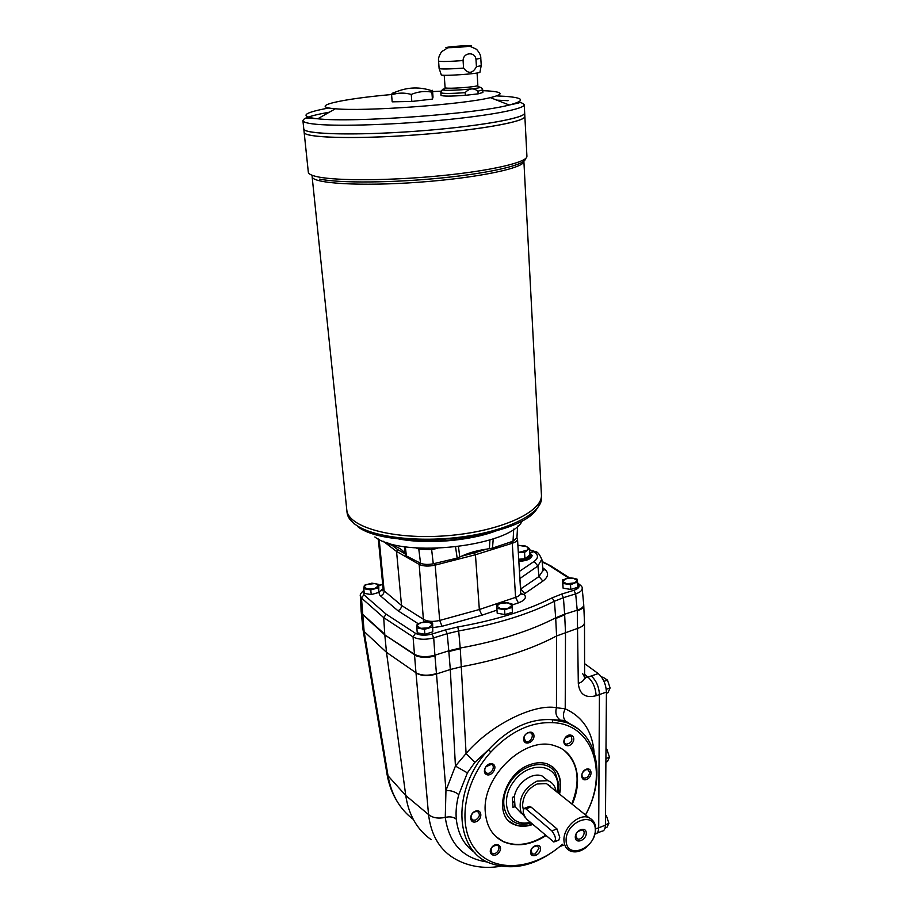 <?xml version="1.0" encoding="UTF-8"?>
<svg xmlns="http://www.w3.org/2000/svg" width="913" height="913" viewBox="0 0 913 913"><rect width="100%" height="100%" fill="white"/><g stroke="black" fill="none" stroke-linecap="round" stroke-linejoin="round"><path stroke-width="1.37" d="M405.304 546.739L406.399 555.949L404.961 553.769C403.192 550.162 398.878 547.332 392.019 545.266L388.059 543.874L387.831 542.858M492.084 853.438L492.198 853.495C494.253 854.214 496.17 853.415 497.95 851.121C499.445 848.451 499.263 846.477 497.38 845.221C491.582 845.883 489.825 848.622 492.084 853.438M499.297 852.091C495.063 858.517 487.154 854.157 491.502 847.743C495.782 841.295 503.634 845.723 499.297 852.091M554.921 841.66L558.813 840.108L559.76 837.289L556.964 828.901L530.932 806.966L525.945 808.884L551.897 830.91C555.766 836.217 556.439 839.937 553.917 842.071L526.573 819.087C522.887 813.917 522.247 810.299 524.655 808.233L525.945 808.884M528.216 806.875L530.932 806.966M566.117 841.078C565.056 821.894 594.774 810.196 595.322 829.312C596.326 848.109 567.041 860.183 566.117 841.078M587.013 846.693C581.296 851.452 575.806 852.936 570.534 851.144C566.551 849.398 564.36 845.974 563.983 840.873C562.773 828.159 578.671 813.266 588.725 817.534C596.143 821.369 597.581 828.513 593.062 838.944M577.769 831.423L582.334 829.974C586.933 831.435 581.832 840.839 577.495 838.91L575.715 836.148L576.594 832.918M575.293 837.381C574.905 830.214 586.032 825.774 586.272 832.953C586.66 840.074 575.601 844.559 575.293 837.381M521.62 813.643L515.012 806.67L513.015 807.434L512.353 797.346L514.361 796.593C516.518 783.308 532.062 771.805 542.025 775.947L547.96 780.683M523.286 809.397L522.578 805.745C522.944 795.759 527.805 788.501 537.175 783.982L546.488 783.616L551.509 787.645M548.69 785.374L548.451 784.575M514.019 802.219L512.592 801.009M397.201 538.613C425.458 544.616 469.419 541.135 496.307 530.807M374.866 536.981C402.861 558.87 512.113 546.191 522.533 520.307M493.225 538.91L492.495 548.108L486.572 549.124C476.86 550.55 468.563 552.89 461.693 556.165L457.162 558.117L455.576 547.047M431.518 548.473L433.264 563.789L457.162 558.117M433.264 563.789C428.163 564.782 423.94 564.599 420.562 563.241L418.793 549.112L416.237 547.937M406.399 555.949L420.562 563.241M517.591 526.116L516.929 537.94L513.026 541.226L513.711 529.129M492.495 548.108L513.026 541.226M477.967 91.186C473.516 87.716 469.259 88.196 465.185 92.647L465.368 95.317L478.127 93.856L477.967 91.186L482.737 89.828C481.824 87.774 480.946 86.986 480.124 87.465C475.833 89.12 447.484 91.072 443.09 90.01C442.223 89.657 441.47 90.558 440.842 92.715C442.645 93.697 450.76 93.674 465.185 92.647M475.97 59.265C474.943 51.242 463.074 52.44 463.085 60.566L463.576 68.098C468.301 74.101 472.58 73.656 476.438 66.752L475.97 59.265L480.786 58.17C481.003 55.784 479.587 52.828 476.54 49.291L469.898 46.255C472.112 45.901 472.101 45.696 469.864 45.65C462.309 45.479 439.164 47.716 447.781 47.796L469.898 46.255M439.142 68.441L439.119 68.509C440.911 69.262 449.07 69.126 463.576 68.098M439.199 68.612L441.241 74.729C439.119 76.589 482.19 73.611 479.976 72.047L481.197 65.69M476.438 66.752L481.242 65.588L480.786 58.17M478.127 93.856L482.897 92.464L482.737 89.828M468.437 45.787L447.747 47.487C447.199 48.206 470.492 46.597 469.91 45.947L468.437 45.787M489.402 548.747L489.916 539.994M389.703 543.429L389.965 544.707M458.463 546.693L459.787 557.135M405.349 554.819L404.356 546.602M437.27 548.371L431.507 549.637L418.793 549.112M490.27 531.343L490.258 532.233M531.104 822.978L527.36 823.846C508.085 827.6 496.912 805.802 508.336 785.283C519.235 764.569 545.997 757.585 555.184 772.455L558.733 783.959M386.039 542.265L388.059 543.874M444.22 75.265L445.099 87.682L445.806 87.979C449.55 88.858 473.505 87.203 477.179 85.811L477.853 85.423L477.077 72.983M469.316 46.164L448.374 47.624M464.032 46.825L453.693 47.544M464.637 46.666L453.065 47.476M431.895 92.133L432.408 99.095L433.013 97.189L432.511 90.319L431.895 92.133C424.91 90.832 418.04 91.608 411.261 94.438C404.493 92.533 397.931 92.67 391.597 94.872L391.688 94.005L396.242 91.814C407.997 87.066 419.9 86.724 431.94 90.798M392.83 93.023L396.562 91.677M328.965 107.962C304.052 112.573 299.418 116.088 315.088 118.496L317.77 118.781C351.939 122.913 476.187 113.954 509.226 105.018L518.573 103.021C520.193 102.142 522.076 102.701 524.245 104.687C524.792 108.955 488.991 115.848 438.046 120.516C387.192 125.195 332.332 126.542 312.486 123.86C306.254 123.027 303.07 121.954 302.911 120.607L304.143 132.294C303.687 137.795 354.392 139.392 415.347 134.953C476.301 130.582 525.991 121.737 524.861 116.385L526.927 156.306C527.543 162.149 492.29 170.583 442.052 175.604C391.894 180.66 337.684 181.036 317.929 176.871C311.732 175.581 308.526 174.018 308.32 172.192L304.143 132.294C303.687 137.772 354.392 139.381 415.347 134.941C476.301 130.57 525.991 121.726 524.849 116.362L524.849 116.293M304.748 133.252C309.484 138.046 358.626 139.084 415.518 134.941C472.409 130.844 520.501 122.776 524.404 117.389M303.778 128.881C303.31 134.257 354.061 135.74 415.061 131.301C476.072 126.93 525.808 118.199 524.678 112.972L524.849 116.362M304.36 129.794C308.971 134.485 358.193 135.444 415.232 131.289C472.283 127.181 520.456 119.192 524.245 113.92M303.778 128.87C303.31 134.234 354.05 135.729 415.061 131.289C476.072 126.907 525.808 118.188 524.678 112.95L524.678 112.881M391.631 94.518C340.538 99.026 307.316 106.638 335.391 108.761C363.808 111.671 462.777 104.561 490.372 97.634C504.079 94.267 503.303 92.03 488.021 90.923L482.783 90.661M441.241 91.163L432.602 91.574M404.003 539.355C433.07 543.018 461.647 540.77 489.722 532.61M541.546 497.208L523.879 161.179C525.032 167.969 477.431 178.001 419.056 182.212C360.681 186.514 311.869 183.502 312.12 176.631L346.792 509.922C347.75 527.143 393.435 540.005 446.719 535.726C500.027 531.651 543.007 511.919 541.42 494.8C542.995 511.931 500.016 531.663 446.719 535.737C393.446 540.005 347.773 527.155 346.814 509.933C347.75 527.166 393.435 540.017 446.719 535.737C500.027 531.674 543.007 511.931 541.42 494.812L541.409 494.572M440.842 92.715L441.036 95.351C442.839 96.356 450.942 96.344 465.368 95.317M432.408 99.095L411.82 101.457L392.179 101.834L391.597 94.872M411.261 94.438L411.82 101.457M518.824 560.924C526.402 560.32 530.51 558.539 531.172 555.583L528.022 559.646M529.814 553.518L532.119 555.846M549.946 785.751L550.071 786.492M525.158 817.375L520.787 811.623C518.185 798.464 523.594 788.296 537.004 781.117L547.937 780.672C552.445 782.441 555.127 785.967 556.006 791.251M515.012 806.67L514.361 796.593M518.846 561.392C527.018 560.844 531.446 558.87 532.131 555.481L529.757 552.616M434.645 563.492L435.17 565.124L475.445 554.75L474.566 552.856L486.572 549.124M383.255 541.238L396.55 551.441L397.771 549.66L404.961 553.769M577.701 583.875C580.394 586.26 579.139 588.406 573.912 590.3L561.666 594.078L563.424 597.673L554.419 601.256L555.709 618.5L564.656 614.86L564.633 614.187L555.675 617.827C530.168 631.009 498.35 641.074 460.22 648.036L448.797 650.809L447.199 633.679L433.709 637.867L434.896 655.203C426.531 657.417 419.672 657.086 414.319 654.199L384.807 634.9L416.214 655.865L384.807 634.9L361.548 613.536L384.807 634.9L386.507 652.327L415.974 672.755L413.053 636.909C418.405 639.671 425.298 639.99 433.709 637.867L431.997 634.044C425.275 635.779 419.775 635.539 415.472 633.302L413.053 636.909L383.711 617.622L384.75 634.215L362.324 613.947L361.194 611.778M583.715 604.532L583.727 604.771C583.658 606.962 581.49 608.766 577.256 610.192L564.633 614.187L563.424 597.673L575.681 593.872C579.995 592.423 582.163 590.62 582.197 588.463L582.163 588.2M419.832 562.887L419.181 564.417L396.55 551.441L401.515 605.433C401.503 607.99 400.293 609.747 397.897 610.706L380.504 595.892C378.142 593.576 379.021 591.213 383.118 588.817M511.679 541.706L512.284 543.258L475.445 554.75L479.336 609.519L481.927 615.202L442.052 626.284L433.002 627.608M542.813 567.897C549.124 571.926 549.147 576.331 542.881 581.102L524.747 593.587L524.45 594.683L520.832 593.518M524.747 593.587L520.787 588.942L538.99 576.537L542.881 581.102M519.451 571.515L519.931 578.522L537.905 565.969L534.094 561.461L519.44 571.378M519.874 578.557L520.787 588.942M534.094 561.461C538.602 558.014 538.556 554.75 533.957 551.68L537.164 552.696M541.843 559.224L537.905 565.969L538.99 576.537L543.087 570.374L543.783 570.614L542.95 569.198M542.162 562.02L551.76 566.471M583.727 604.771L584.491 622.529C584.377 624.869 582.232 626.775 578.055 628.212L556.588 635.973C531.218 649.417 499.582 659.654 461.658 666.695L450.303 669.503L448.842 651.505L460.278 648.732L458.691 630.94L447.199 633.679L445.476 629.89L457.733 626.98L458.691 630.94C496.934 624.081 528.832 614.187 554.419 601.256L552.045 597.878L561.666 594.078M360.338 595.824L361.468 598.038L363.888 594.762L364.013 590.996M415.472 633.302L386.153 614.187L383.711 617.622L361.468 598.038L364.127 631.499L386.507 652.327L405.749 795.497C408.67 815.012 417.161 829.746 431.21 839.686M529.62 550.151L533.957 551.68L530.122 552.787M430.343 632.618L426.074 633.93M423.632 634.056L420.048 633.348M376.738 593.028L372.048 594.374M370.358 594.454L366.741 593.781M575.475 587.983L571.641 589.159M569.838 589.284L565.364 588.531M509.979 613.022L505.973 614.266M503.805 614.392L499.742 613.65M416.214 655.865C421.726 657.839 427.98 657.851 434.953 655.911L434.896 655.203L448.797 650.809L448.842 651.505M531.172 555.583L529.814 553.586M518.767 559.977C526.961 559.213 530.761 557.261 530.156 554.123L529.825 553.666M525.34 546.042L518.447 545.346L526.687 546.625C528.456 547.709 528.57 548.896 527.018 550.197L518.322 552.525M519.018 552.502L524.564 552.445L524.929 558.802L518.721 559.235M524.564 552.445L529.529 548.587L525.523 546.031M529.494 548.633L529.848 554.853M529.86 554.956L524.929 558.802M496.877 608.343L497.197 613.182L504.9 614.597L512.421 612.269L511.896 603.744L511.988 605.296L508.347 608.286L500.712 608.754L496.786 606.209L499.822 603.447L508.039 602.774L511.988 605.296L512.125 607.419L504.592 609.736L496.877 608.343L496.74 604.668L504.227 602.386L511.896 603.744M504.592 609.736L504.9 614.597M512.125 607.419L512.421 612.269M570.751 589.433L577.849 587.253L577.644 582.528L566.676 583.784L562.602 581.433L565.889 578.659L573.227 578.203L577.336 580.542L574.083 583.339L570.534 584.708L562.865 583.43L562.362 580.006L563.093 588.143L570.751 589.433L570.534 584.708M562.362 580.006L569.438 577.861L573.227 578.203L577.05 579.116L577.644 582.528M562.865 583.43L563.093 588.143M363.773 588.68L364.253 593.324L371.226 594.614L378.758 592.446L378.827 584.4L378.541 585.815L374.513 588.6L367.231 589.045L364.059 586.694L366.421 584.537L375.323 583.498L378.541 585.815L378.302 587.801L370.758 589.958L363.773 588.68L364.378 585.279L371.888 583.145L378.827 584.4M370.758 589.958L371.226 594.614M378.302 587.801L378.758 592.446M416.819 627.882L417.252 632.8L424.876 634.295L432.796 631.864L432.625 623.065L432.477 624.709L428.402 627.859L420.608 628.327L416.956 625.645L420.208 622.803L428.768 622.038L432.477 624.709L432.385 626.934L424.454 629.365L416.819 627.882L417.15 624.001L425.024 621.616L432.625 623.065M424.454 629.365L424.876 634.295M432.385 626.934L432.796 631.864M606.255 689.315L610.089 687.968L607.967 692.693L606.426 693.241M610.089 687.968L607.499 680.128L603.984 681.349M607.499 680.128L602.808 677.081L601.804 677.423M605.924 758.566L609.485 757.219L607.419 761.568L605.89 762.138M609.485 757.219L606.951 749.516L605.992 749.881M605.992 748.637L606.951 749.516M605.41 824.781L608.914 823.378L606.894 827.361L605.034 828.102M608.914 823.378L606.437 815.8L605.479 816.188M605.49 814.853L606.437 815.8M595.014 833.946L595.036 833.946C597.364 833.831 598.586 831.789 598.7 827.84L599.43 694.553C598.939 686.622 596.212 680.436 591.225 675.985L598.232 673.566C603.231 677.994 605.958 684.157 606.426 692.077L605.41 825.135C605.285 829.084 604.052 831.115 601.713 831.252L597.102 833.113M598.232 673.566L584.594 663.637M599.282 719.25L598.654 827.794C598.54 831.72 597.33 833.763 595.025 833.911M552.525 766.726C559.658 773.037 561.883 782.064 559.19 793.808M532.45 824.131C525.694 826.527 519.531 826.55 513.962 824.211L509.283 821.278M532.838 824.462C526.071 826.858 519.908 826.881 514.339 824.542C492.244 816.656 503.451 773.06 530.054 764.615C536.251 762.389 541.968 762.15 547.184 763.884C558.585 768.906 562.716 778.983 559.578 794.127M470.925 817.512L472.626 820.136L475.513 820.114C479.736 817.249 480.466 814.419 477.704 811.634C473.87 811.178 471.61 813.141 470.925 817.512M476.187 821.677C469.487 824.302 468.654 813.677 475.388 811.178C482.087 808.598 482.874 819.178 476.187 821.677M496.01 836.685L503.223 841.444C516.313 846.91 530.396 844.867 545.483 835.338M571.789 803.931C580.794 781.003 578.306 763.2 564.314 750.532M572.189 804.25C583.555 779.371 576.183 752.152 555.446 746.024C525.991 734.497 481.094 776.552 485.362 812.787C486.709 826.756 492.792 836.422 503.599 841.786C516.69 847.241 530.773 845.21 545.871 835.669M540.53 848.519C540.953 854.83 530.921 858.893 530.567 852.514C530.133 846.157 540.222 842.14 540.53 848.519M586.169 769.26C592.343 766.886 592.777 777.157 586.625 779.451C580.451 781.882 579.983 771.553 586.169 769.26M565.113 737.944C569.347 731.587 576.788 736.506 572.519 742.783C568.343 749.128 560.833 744.278 565.113 737.944M523.651 739.45C523.195 732.671 533.637 728.962 533.957 735.764C534.413 742.497 524.028 746.252 523.651 739.45M486.195 774.395C481.048 771.394 488.078 760.963 493.123 764.113C498.224 767.137 491.24 777.499 486.195 774.395M562.454 844.24C534.322 869.61 495.234 873.307 476.141 850.323C456.728 827.703 463.165 782.099 490.92 751.981C510.196 731.473 530.841 721.704 552.833 722.674C593.073 723.975 608.868 773.288 585.461 814.91M552.833 722.674L552.239 719.684C529.825 718.269 508.587 728.289 488.535 749.756L490.92 751.981M474.92 762.298L467.399 772.866L455.427 766.064L466.087 753.499L474.92 762.298L488.535 749.756C451.924 788.079 453.738 849.82 489.756 863.093C513.62 871.55 537.871 865.284 562.511 844.297M585.53 814.967C606.392 777.659 597.958 732.934 565.946 722.388L552.239 719.684L563.424 720.368L577.244 728.3M460.278 648.732L466.087 753.499C491.571 723.849 534.904 703.444 556.451 707.735L565.215 708.808C562.716 713.863 562.865 717.96 565.661 721.087L565.843 721.236M555.709 618.5L556.588 635.984L556.451 707.735C555.093 712.836 556.2 716.796 559.783 719.627M467.399 772.866L458.783 794.664C456.454 803.2 455.621 811.372 456.295 819.178C458.006 834.22 464.226 845.381 474.931 852.639M487.474 862.032C463.131 858.562 449.07 843.68 445.27 817.386L445.955 790.487C451.113 790.418 455.393 791.811 458.783 794.664M583.761 605.445C583.681 607.624 581.524 609.439 577.278 610.865L578.306 683.472C582.414 681.943 584.514 679.877 584.628 677.263L582.551 673.429M578.306 683.472C579.481 694.325 585.416 698.411 596.121 695.717C595.63 687.774 592.902 681.577 587.926 677.115L584.628 677.309L585.142 678.348L584.628 677.195M436.494 673.965L445.955 790.487L455.427 766.064L450.303 669.503L436.494 673.965C428.174 676.465 421.35 676.111 415.997 672.915L415.974 672.755C421.304 675.7 428.129 675.974 436.448 673.577L436.494 673.965M500.632 866.277C486.446 868.605 473.311 867.167 461.225 861.975C442.314 853.86 431.415 838.054 428.539 814.556C432.694 817.922 438.263 818.858 445.27 817.386C449.869 816.348 453.544 816.941 456.295 819.178M413.269 819.383C399.757 809.18 391.346 794.652 388.036 775.799L386.941 773.733L363.077 629.97M363.043 629.696L364.15 631.648L363.009 629.514L361.286 612.703M564.656 614.86L565.501 632.275L565.215 708.808C582.54 716.739 592.172 731.142 594.078 752.027M485.819 766.794C484.312 769.431 484.461 771.462 486.252 772.889L486.709 773.106C491.217 775.091 496.09 765.87 491.342 764.364L485.819 766.794M527.931 732.808C525.42 733.972 524.119 735.901 524.028 738.606L526.082 741.516C530.613 743.228 535.007 733.949 530.248 732.705L527.931 732.808M570.876 735.878L565.193 737.944C563.583 740.957 563.903 743.045 566.151 744.221C571.481 743.205 573.044 740.432 570.876 735.878M589.661 772.387L587.824 769.648L585.575 769.762C581.49 772.706 580.839 775.479 583.647 778.093C587.036 778.275 589.045 776.37 589.661 772.387M535.189 853.997L538.955 848.36L537.392 845.872C531.697 846.728 530.042 849.455 532.45 854.054L535.189 853.997M392.019 545.266L397.771 549.66M556.964 828.901L551.897 830.91M444.768 88.755C442.177 89.303 441.618 89.714 443.09 90.01L445.806 87.979M447.769 47.796L441.607 51.71C439.085 55.556 438.08 58.683 438.582 61.091C440.386 61.776 448.545 61.605 463.085 60.566M461.693 556.165L474.566 552.856M530.27 822.259C509.134 828.125 498.11 801.808 513.871 781.368C529.049 760.54 557.272 763.542 557.82 785.237L557.318 792.301M540.53 502.983L536.445 509.557C517.112 539.206 389.212 551.566 357.531 526.493M541.569 498.247L541.557 497.437C542.584 512.216 511.828 529.255 467.639 536.091C423.529 543.018 375.14 537.997 356.572 525.386C350.74 521.471 347.568 517.192 347.066 512.558L346.803 509.933M319.733 179.096C339.259 183.273 392.784 182.92 442.166 177.898C491.639 172.922 526.23 164.523 525.397 158.702M305.33 118.279C309.439 116.328 317.439 114.308 329.331 112.208M496.763 100.133L508.073 100.704M518.63 101.994L521.631 102.747M490.372 97.634L509.226 105.018C525.603 100.681 524.233 97.794 505.106 96.333L496.683 95.911M516.952 537.62L517.523 539.138C517.477 540.747 515.742 542.117 512.284 543.258L515.583 597.364L479.336 609.519L439.701 620.441C433.241 621.947 427.98 621.662 423.929 619.585L401.515 605.433L384.133 590.825C384.122 593.324 382.912 595.002 380.504 595.892M442.052 626.284L439.701 620.441L435.17 565.124C428.608 566.562 423.267 566.322 419.181 564.417L423.575 621.879M361.206 611.972L361.548 613.536M577.278 610.865L575.681 593.872L573.912 590.3M418.063 623.602L397.897 610.706M379.18 539.435L384.133 590.825L383.163 589.205L382.068 590.894L383.209 589.467M524.45 594.683C526.733 597.753 524.713 600.48 518.39 602.888L511.976 605.057M496.992 610.112L481.927 615.202M518.39 602.888L515.583 597.364C518.983 596.155 520.695 594.694 520.73 592.959L522.065 594.443L520.787 593.382M543.052 570.054L541.911 559.749C539.731 554.431 537.552 551.714 535.383 551.578M577.689 583.658L579.721 584.48M549.626 565.775L568.605 577.997M552.045 597.878C526.812 610.557 495.371 620.258 457.733 626.98M381.326 584.856L382.707 584.468M378.941 585.541L382.227 584.605M445.476 629.89L431.997 634.044M386.153 614.187L363.888 594.762M524.313 552.513L524.678 558.87M509.808 613.08L506.418 614.118M503.337 614.312L499.913 613.684M566.665 583.784L573.512 583.498M575.338 588.029L572.086 589.022M569.381 589.205L565.546 588.565M376.544 593.085L372.481 594.249M369.902 594.374L366.855 593.804M430.149 632.675L426.519 633.793M423.164 633.953L420.197 633.382M596.121 695.717L606.426 692.077M591.225 675.974L587.926 677.115L584.628 674.376M598.7 827.84L605.41 825.135M415.997 672.915L428.539 814.556L405.749 795.497L388.036 775.799L364.15 631.648M595.721 828.844L598.654 827.794M434.953 655.911L436.448 673.577M524.655 808.233L529.483 806.384M546.488 783.616L588.725 817.534M558.037 792.883L558.802 784.21L555.184 772.455M353.959 523.777L349.165 518.299M302.911 120.607C304.851 116.727 309.37 118.53 309.61 118.211L317.77 118.781L335.391 108.761M477.179 85.811L480.124 87.465M524.245 104.687L524.678 112.95M438.582 61.091L439.119 68.509M542.025 775.947L547.937 780.672M576.206 837.826L577.495 838.91M529.597 549.82L535.052 551.543M542.105 561.495L550.448 565.695M550.573 565.706L569.461 577.861M577.667 583.145L578.454 583.658C581.49 585.872 582.734 587.47 582.197 588.463L583.727 604.714M378.918 585.324L382.684 584.252M363.956 590.38C360.966 592.868 359.768 594.751 360.35 596.018L361.194 611.904M378.313 539.001L383.163 589.205M517.523 539.138L520.73 592.959M530.156 554.123L530.898 554.693M529.894 554.899L529.529 548.587M499.651 613.627L503.862 614.403M505.916 614.278L510.07 613M565.284 588.52L569.883 589.296M571.584 589.182L575.567 587.961M366.638 593.77L370.416 594.466M372.002 594.386L376.807 593.005M419.934 633.325L423.7 634.067M426.006 633.953L430.434 632.583M471.37 818.984L472.626 820.136M578.26 729.053L565.661 721.087L563.424 720.368L565.946 722.388M584.628 677.263L584.491 622.529M560.068 846.431L563.549 845.176M386.964 773.893C388.79 784.666 392.499 794.344 398.068 802.938M485.271 771.884L486.709 773.106M524.564 740.34L526.082 741.516M564.725 743.159L566.151 744.221M582.38 777.123L583.647 778.093M531.377 853.096L532.45 854.054M491.091 852.468L492.198 853.495"/></g></svg>
